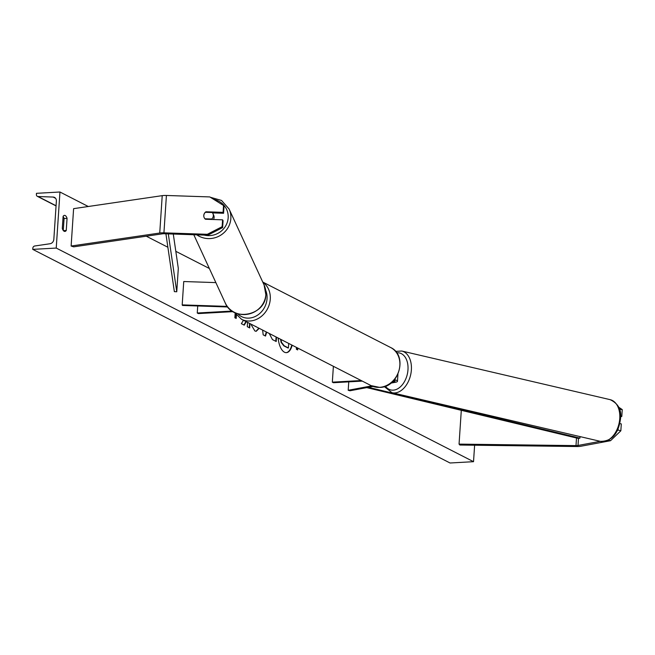 <?xml version="1.0" encoding="UTF-8"?>
<svg xmlns="http://www.w3.org/2000/svg" width="655" height="655" viewBox="0 0 655 655"><rect width="100%" height="100%" fill="white"/><g stroke="black" fill="none" stroke-linecap="round" stroke-linejoin="round"><path stroke-width="0.98" d="M600.258 441.323L578.005 445.474A3.848 0.884 3.8 0 1 576.949 445.596A3.848 0.884 3.8 0 1 575.999 445.613L459.057 444.115L459.867 445.032L576.818 446.53A7.696 1.768 3.8 0 0 578.701 446.497A7.696 1.768 3.8 0 0 580.829 446.26L610.525 440.709L608.585 440.176M617.362 430.646L618.025 430.008L620.842 430.793L610.525 440.709M618.083 429.099L618.025 430.008M618.582 407.115L622.25 409.604L619.409 409.187M622.25 409.604L621.792 416.457L620.588 416.121M461.3 410.325L459.057 444.115M619.876 423.539L621.3 423.932L620.842 430.793M620.596 416.678L621.792 416.457M222.594 219.826L222.135 226.687L207.316 234.302L207.799 235.21L222.618 227.596L223.077 220.743L222.594 219.826L205.449 219.253A4.814 4.634 152.1 0 1 205.94 211.778L223.093 212.359L223.543 205.498L224.026 206.407L223.576 213.268L223.093 212.359M207.799 235.21L164.413 233.753A3.848 0.884 -176.2 0 0 163.136 233.761A3.848 0.884 -176.2 0 0 162.317 233.843L73.704 246.845L71.125 246.026L159.738 233.024A7.696 1.768 -176.2 0 1 161.384 232.861A7.696 1.768 -176.2 0 1 163.93 232.844L207.316 234.302M212.507 212.891L223.576 213.268M223.543 205.498L209.797 196.926L166.411 195.468A7.696 1.768 -176.2 0 0 163.865 195.493A7.696 1.768 -176.2 0 0 162.219 195.649L73.606 208.658L71.125 246.026M222.618 227.596L222.135 226.687M206.235 212.326L205.94 211.778M227.293 306.401L182.188 304.886L183.744 281.527L215.863 282.608M227.727 306.974L182.491 305.451L182.188 304.886M233.049 311.633L198.359 313.573L197.261 313.008L232.157 311.06M197.728 305.967L197.261 313.008M394.457 379.695A7.213 1.662 3.8 0 1 397.47 381.267A7.213 1.662 3.8 0 1 395.555 382.25L390.888 383.118M373.039 386.45L349.958 390.765L348.198 390.274L348.755 381.865M393.933 380.301A4.814 1.105 3.8 0 1 395.071 381.104A4.814 1.105 3.8 0 1 393.794 381.759L392.157 382.07M371.672 385.893L348.198 390.274M333.387 366.309L332.331 382.16L333.428 382.716L362.289 381.104M332.331 382.16L361.192 380.539M286.194 352.652A16.228 7.434 86.8 0 0 291.778 345.005M278.154 338.037A16.228 7.434 86.8 0 0 284.45 352.202A16.228 7.434 86.8 0 0 286.407 352.644A16.228 7.434 86.8 0 0 292.155 345.201M474.621 445.22L473.524 461.685L450.05 462.995L32.75 249.375L32.832 248.188A2.162 1.859 117.1 0 1 34.731 245.993L50.034 243.742A4.331 3.717 -62.9 0 0 53.833 239.353L56.379 201.044A4.331 3.717 -62.9 0 0 54.504 197.409A4.331 3.717 -62.9 0 0 53.137 197.057L38.015 196.508A2.162 1.859 117.1 0 1 36.393 194.51L36.475 193.315L59.957 192.005L88.278 206.505M146.278 236.193L167.876 247.254M175.81 251.315L209.346 268.485M59.957 192.005L56.232 248.065L473.524 461.685M259.208 328.335L256.211 331.291L254.893 330.98L251.422 325.175L251.962 324.626M276.5 337.186L276.214 341.509L272.447 339.585L269.246 333.477M243.447 320.262L241.368 323.668L244.258 325.15L246.264 321.711M247.565 322.375L247.279 326.698L249.711 327.942L249.997 323.619M67.064 218.344L66.253 230.494A6.01 2.759 -93.2 0 1 64.886 231.428A6.01 2.759 -93.2 0 1 62.299 228.464L63.109 216.322A6.01 2.759 -93.2 0 1 64.477 215.38A6.01 2.759 -93.2 0 1 65.205 215.544A6.01 2.759 -93.2 0 1 67.064 218.344L64.075 218.508L63.273 230.478M297.804 348.092L297.681 349.926L296.363 349.254L296.486 347.42M236.398 315.211L236.185 318.445L234.867 317.773L235.145 313.54M266.675 332.159L265.521 336.056L263.187 334.861L262.614 330.079M63.093 216.502A6.01 2.759 -93.2 0 1 64.075 218.508M56.232 248.065L32.75 249.375M63.412 230.65L66.253 230.494M288.716 343.441L288.413 347.961L287.987 347.985L283.82 345.848L281.093 342.352L280.569 339.274M281.093 342.352L281.519 342.328L281.011 339.495M288.413 347.961L284.254 345.824L281.519 342.328M297.395 347.879L297.272 349.721M236.005 314.727L235.775 318.24M249.301 327.729L249.588 323.414M243.938 324.986L245.944 321.548M276.091 336.981L275.804 341.296M271.85 334.811L274.019 335.917M258.856 328.155L255.99 331.291M254.148 325.748L255.442 326.411M266.307 331.97L265.16 335.868M286.268 342.213L284.434 341.247M213.465 219.523A4.814 4.593 -24.7 0 0 213.71 215.315L212.94 213.636A4.814 4.593 -24.7 0 0 212.204 212.523L205.4 212.294A4.814 4.593 -24.7 0 0 203.811 215.495M211.958 219.474L211.745 219.007A4.814 4.593 -24.7 0 0 212.94 213.636M211.745 219.007L204.95 218.786M580.035 436.598L579.937 438.121L578.471 438.465L366.767 387.621M579.937 438.121L368.405 387.318M165.911 233.802L174.361 291.631L176.76 291.762L178.307 268.403L173.288 234.048M168.302 233.884L176.76 291.762M578.471 438.465L578.005 445.474M576.506 437.999L575.999 445.613M166.411 195.468L163.93 232.844M162.219 195.649L159.738 233.024M393.884 380.35L393.794 381.759M379.474 387.351A21.41 18.381 -62.9 0 0 399.026 370.312A21.41 18.381 -62.9 0 0 390.609 347.502C408.139 355.28 399.149 387.465 379.769 387.416L371.098 385.615A21.41 18.381 -62.9 0 0 379.474 387.351M262.843 282.256A21.41 18.381 117.1 0 1 269.082 305.148A21.41 18.381 117.1 0 1 249.899 321.015A21.41 18.381 117.1 0 1 241.523 319.28L371.098 385.615M237.691 313.704A19.003 16.309 -62.9 0 0 248.949 318.117A19.003 16.309 -62.9 0 0 265.693 290.28M619.802 417.8A21.41 14.066 -76.9 0 0 610.157 399.665C618.14 403.513 621.611 409.694 620.58 418.209C618.631 433.659 611.917 441.38 600.43 441.364A21.41 14.066 -76.9 0 0 619.802 417.8M610.157 399.665L401.769 351.023A21.41 14.066 103.1 0 1 411.414 369.158A21.41 14.066 103.1 0 1 392.034 392.722L600.43 441.364M385.41 386.196A19.003 12.486 -76.9 0 0 399.296 387.727A19.003 12.486 -76.9 0 0 408.016 369.052A19.003 12.486 -76.9 0 0 396.668 352.783M38.015 196.508L56.06 205.744M53.137 197.057L55.593 198.318M283.82 345.848L284.254 345.824M213.743 199.382A19.003 18.16 155.3 0 1 228.153 217.959A19.003 18.16 155.3 0 1 204.123 235.088M196.819 234.842A21.41 20.461 -24.7 0 0 218.442 236.439A21.41 20.461 -24.7 0 0 230.838 218.68A21.41 20.461 -24.7 0 0 229.086 209.011L264.096 284.974A21.41 20.461 155.3 0 1 265.848 294.644A21.41 20.461 155.3 0 1 248.31 314.122A21.41 20.461 155.3 0 1 225.214 302.897L193.798 234.736M397.937 374.234L397.47 381.267M390.609 347.502L262.753 282.043M234.457 312.41L241.523 319.28M401.769 351.023L395.563 351.375M384.297 386.581L392.034 392.722M56.052 205.916L37.327 196.328M255.777 326.395L255.352 326.419M264.096 284.974L265.865 294.742C265.602 315.571 232.803 322.219 225.214 302.897M210.32 197.253L221.513 200.438L229.086 209.011"/></g></svg>
